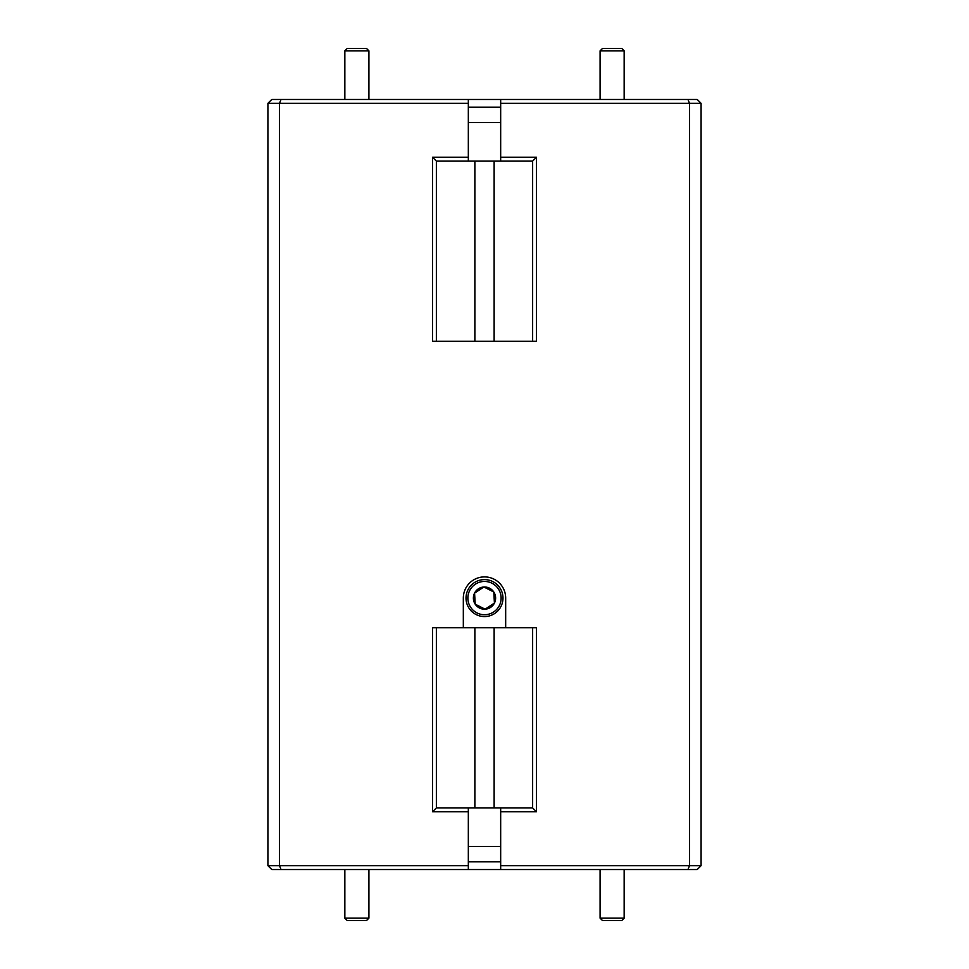 <?xml version="1.0" encoding="UTF-8"?>
<svg xmlns="http://www.w3.org/2000/svg" width="969" height="969" viewBox="0 0 969 969"><rect width="100%" height="100%" fill="white"/><g stroke="black" fill="none" stroke-linecap="round" stroke-linejoin="round"><path stroke-width="1.45" d="M501.106 597.158A16.63 16.63 0 0 0 483.567 581.473A16.63 16.63 0 0 0 467.894 599.012A16.63 16.63 0 0 0 485.433 614.697A16.63 16.63 0 0 0 501.106 597.158M466.053 599.121A18.484 18.484 0 0 1 483.47 579.632A18.484 18.484 0 0 1 502.947 597.049A18.484 18.484 0 0 1 485.53 616.538A18.484 18.484 0 0 1 466.053 599.121M495.595 597.461A11.119 11.119 0 0 0 474.58 593.076A11.119 11.119 0 0 0 485.118 609.186A11.119 11.119 0 0 0 495.595 597.461M494.105 597.546L493.802 591.998L483.882 586.984L474.58 593.076L475.198 604.172L485.118 609.186L494.42 603.093L494.105 597.546M493.802 591.998L483.882 586.984L474.58 593.076L475.198 604.172L485.118 609.186L494.42 603.093L493.802 591.998M344.843 50.86L347.253 48.45L366.5 48.45L368.91 50.86L344.843 50.86L344.843 99.468M600.09 50.86L602.5 48.45L621.747 48.45L624.157 50.86L600.09 50.86L600.09 99.468M621.747 920.55L602.5 920.55L600.09 918.14L624.157 918.14L621.747 920.55M366.5 920.55L347.253 920.55L344.843 918.14L368.91 918.14L366.5 920.55M468.33 861.829L500.67 861.829M701.084 865.68L697.232 869.532L271.768 869.532L267.916 865.68L267.916 103.32L271.768 99.468L697.232 99.468L701.084 103.32L701.084 865.68L689.528 865.68L689.528 103.32L500.67 103.32L500.67 99.468M468.33 846.434L500.67 846.434M436.365 627.73L436.365 807.928L532.635 807.928L532.635 627.73M500.67 107.171L468.33 107.171M500.67 122.566L468.33 122.566M532.635 341.27L532.635 161.072L436.365 161.072L436.365 341.27M532.635 161.072L536.475 157.22L536.475 341.27L432.525 341.27L432.525 157.22L436.365 161.072M701.084 103.32L689.528 103.32L687.929 99.468M432.525 157.22L468.33 157.22L468.33 103.32L279.472 103.32L279.472 865.68L468.33 865.68L468.33 869.532M468.33 807.928L468.33 865.68M468.33 811.78L432.525 811.78L432.525 627.73L505.673 627.73L505.673 598.079A21.173 21.173 0 0 0 484.5 576.906A21.173 21.173 0 0 0 463.327 598.079L463.327 627.73M505.673 627.73L536.475 627.73L536.475 811.78L500.67 811.78L500.67 865.68L689.528 865.68L687.929 869.532M500.67 161.072L500.67 103.32M500.67 157.22L536.475 157.22M267.916 865.68L279.472 865.68L281.071 869.532M281.071 99.468L279.472 103.32L267.916 103.32M468.33 99.468L468.33 103.32M468.33 157.22L468.33 161.072M500.67 869.532L500.67 865.68M500.67 811.78L500.67 807.928M436.365 807.928L432.525 811.78M536.475 811.78L532.635 807.928M494.129 341.27L494.129 161.072M474.871 161.072L474.871 341.27M474.871 627.73L474.871 807.928M494.129 807.928L494.129 627.73M368.91 50.86L368.91 99.468M624.157 50.86L624.157 99.468M624.157 869.532L624.157 918.14M600.09 869.532L600.09 918.14M368.91 869.532L368.91 918.14M344.843 869.532L344.843 918.14"/></g></svg>
